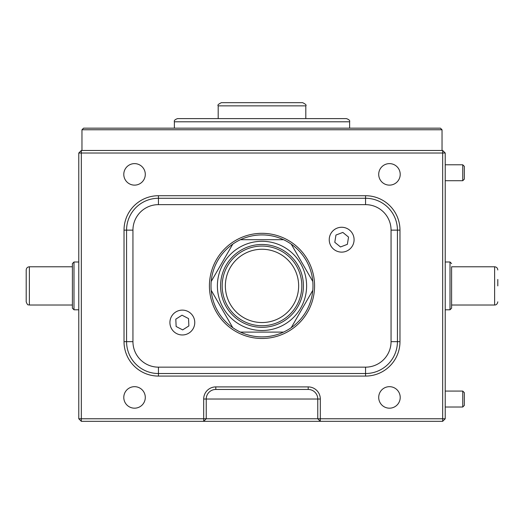 <?xml version="1.0" encoding="UTF-8"?>
<svg xmlns="http://www.w3.org/2000/svg" width="524" height="524" viewBox="0 0 524 524"><rect width="100%" height="100%" fill="white"/><g stroke="black" fill="none" stroke-linecap="round" stroke-linejoin="round"><path stroke-width="0.79" d="M298.647 285.901A36.647 36.647 0 0 0 262 249.254A36.647 36.647 0 0 0 225.353 285.901A36.647 36.647 0 0 0 262 322.542A36.647 36.647 0 0 0 298.647 285.901M217.388 285.901A44.612 44.612 0 0 1 262 241.289A44.612 44.612 0 0 1 306.612 285.901A44.612 44.612 0 0 1 262 330.506A44.612 44.612 0 0 1 217.388 285.901A44.612 44.612 0 0 0 262 330.506A44.612 44.612 0 0 0 306.612 285.901M312.985 285.901A50.985 50.985 0 0 0 232.761 244.132A50.985 50.985 0 0 0 240.444 332.105A50.985 50.985 0 0 0 312.985 285.901M209.423 285.901A52.577 52.577 0 0 0 262 338.478A52.577 52.577 0 0 0 314.577 285.901A52.577 52.577 0 0 0 262 233.324A52.577 52.577 0 0 0 209.423 285.901M462.751 391.074L464.343 392.666L464.343 405.412L462.751 407.01L462.751 391.074L445.223 391.074M462.751 164.791L464.343 166.383L464.343 179.129L462.751 180.721L462.751 164.791L445.223 164.791M123.788 174.374A10.755 10.755 0 0 0 134.544 185.129A10.755 10.755 0 0 0 145.292 174.374A10.755 10.755 0 0 0 134.544 163.619A10.755 10.755 0 0 0 123.788 174.374M378.708 174.374A10.755 10.755 0 0 0 389.456 185.129A10.755 10.755 0 0 0 400.212 174.374A10.755 10.755 0 0 0 389.456 163.619A10.755 10.755 0 0 0 378.708 174.374M123.788 397.428A10.755 10.755 0 0 0 134.544 408.183A10.755 10.755 0 0 0 145.292 397.428A10.755 10.755 0 0 0 134.544 386.673A10.755 10.755 0 0 0 123.788 397.428M378.708 397.428A10.755 10.755 0 0 0 389.456 408.183A10.755 10.755 0 0 0 400.212 397.428A10.755 10.755 0 0 0 389.456 386.673A10.755 10.755 0 0 0 378.708 397.428M320.315 421.322L203.685 421.322L206.233 418.774L317.767 418.774L317.767 399.019A9.556 9.556 0 0 0 308.204 389.456L215.796 389.456A9.556 9.556 0 0 0 206.233 399.019L206.233 418.774L203.685 418.774L203.685 399.019A12.111 12.111 0 0 1 215.796 386.909L308.204 386.909A12.111 12.111 0 0 1 320.315 399.019L320.315 421.322L317.767 418.774L442.675 418.774L442.675 421.322L320.315 421.322M426.857 128.17L440.442 128.17L442.033 129.762L81.967 129.762L83.558 128.17L426.857 128.17M169.914 322.542A12.425 12.425 0 0 0 182.339 334.974A12.425 12.425 0 0 0 194.764 322.542A12.425 12.425 0 0 0 182.339 310.116A12.425 12.425 0 0 0 169.914 322.542M329.236 239.697A12.425 12.425 0 0 0 341.661 252.123A12.425 12.425 0 0 0 354.086 239.697A12.425 12.425 0 0 0 341.661 227.265A12.425 12.425 0 0 0 329.236 239.697M262 118.607L346.443 118.607C349.03 119.524 350.098 120.585 349.626 121.797L174.374 121.797C173.903 120.585 174.97 119.524 177.557 118.607L262 118.607M262 102.678L302.63 102.678C305.603 104.106 306.664 105.167 305.813 105.861L218.187 105.861C217.336 105.167 218.397 104.106 221.37 102.678L262 102.678M451.596 266.781L451.596 308.204L451.596 305.02L494.617 305.02L494.617 266.781L451.596 266.781M29.383 305.02L72.404 305.02L72.404 308.204L72.404 263.592L72.404 266.781L29.383 266.781L29.383 305.02C28.453 304.306 27.949 306.442 26.2 301.831L26.2 269.965L26.2 301.831M497.8 285.901L497.8 279.449M340.489 246.961L347.366 244.341L348.539 237.077L342.834 232.427L335.956 235.047L334.784 242.311L340.489 246.961M182.666 329.897L188.869 325.935L188.542 318.585L182.011 315.193L175.809 319.149L176.136 326.504L182.666 329.897M262 128.17L274.746 128.17M81.325 421.322L81.325 418.774L203.685 418.774L203.685 421.322L81.325 421.322L78.777 418.774L78.777 153.021L81.325 150.473L442.675 150.473L442.675 153.021L81.325 153.021L81.325 150.473M158.438 195.721L365.562 195.721A34.414 34.414 0 0 1 399.976 230.134L399.976 341.661A34.414 34.414 0 0 1 365.562 376.075L158.438 376.075A34.414 34.414 0 0 1 124.024 341.661L124.024 230.134A34.414 34.414 0 0 1 158.438 195.721L158.438 198.268A31.866 31.866 0 0 0 126.572 230.134L126.572 341.661A31.866 31.866 0 0 0 158.438 373.527L365.562 373.527A31.866 31.866 0 0 0 397.428 341.661L397.428 230.134A31.866 31.866 0 0 0 365.562 198.268L158.438 198.268L158.438 204.642A25.493 25.493 0 0 0 132.945 230.134L132.945 341.661A25.493 25.493 0 0 0 158.438 367.154L365.562 367.154A25.493 25.493 0 0 0 391.055 341.661L391.055 230.134A25.493 25.493 0 0 0 365.562 204.642L158.438 204.642M78.777 153.021L81.325 153.021L81.325 418.774L78.777 418.774M445.223 153.021L445.223 418.774L442.675 418.774L442.675 153.021L445.223 153.021L442.675 150.473M445.223 418.774L442.675 421.322M312.789 281.46L291.239 244.132M283.556 239.697L240.444 239.697M232.761 244.132L211.211 281.46M211.211 290.335L232.761 327.664M240.444 332.105L283.556 332.105M291.239 327.664L312.789 290.335M222.169 285.901A39.831 39.831 0 0 1 262 246.07A39.831 39.831 0 0 1 301.831 285.901A39.831 39.831 0 0 1 262 325.732A39.831 39.831 0 0 1 222.169 285.901M303.422 285.901A41.422 41.422 0 0 0 262 244.472A41.422 41.422 0 0 0 220.578 285.901A41.422 41.422 0 0 0 262 327.323A41.422 41.422 0 0 0 303.422 285.901M445.223 309.795L450.005 309.795L450.005 262L451.596 263.592M78.777 262L73.995 262L73.995 309.795L72.404 308.204M132.945 230.134L124.024 230.134M132.945 341.661L124.024 341.661M158.438 367.154L158.438 376.075M365.562 367.154L365.562 376.075M399.976 341.661L391.055 341.661M399.976 230.134L391.055 230.134M365.562 195.721L365.562 204.642M320.315 399.019L203.685 399.019M308.204 389.456L308.204 386.909M215.796 389.456L215.796 386.909M442.033 129.762L442.033 150.473M349.626 128.17L349.626 121.797M305.813 105.861L305.813 118.607M445.223 262L450.005 262M73.995 262L72.404 263.592M29.383 266.781C27.451 266.971 26.39 268.033 26.2 269.965M494.617 266.781C496.549 266.971 497.61 268.033 497.8 269.965M494.617 305.02C496.326 305.034 497.394 303.972 497.8 301.831M78.777 309.795L73.995 309.795M450.005 309.795L451.596 308.204M218.187 105.861L218.187 118.607M174.374 128.17L174.374 121.797M81.967 129.762L81.967 150.473M462.751 407.01L445.223 407.01M462.751 180.721L445.223 180.721"/></g></svg>
